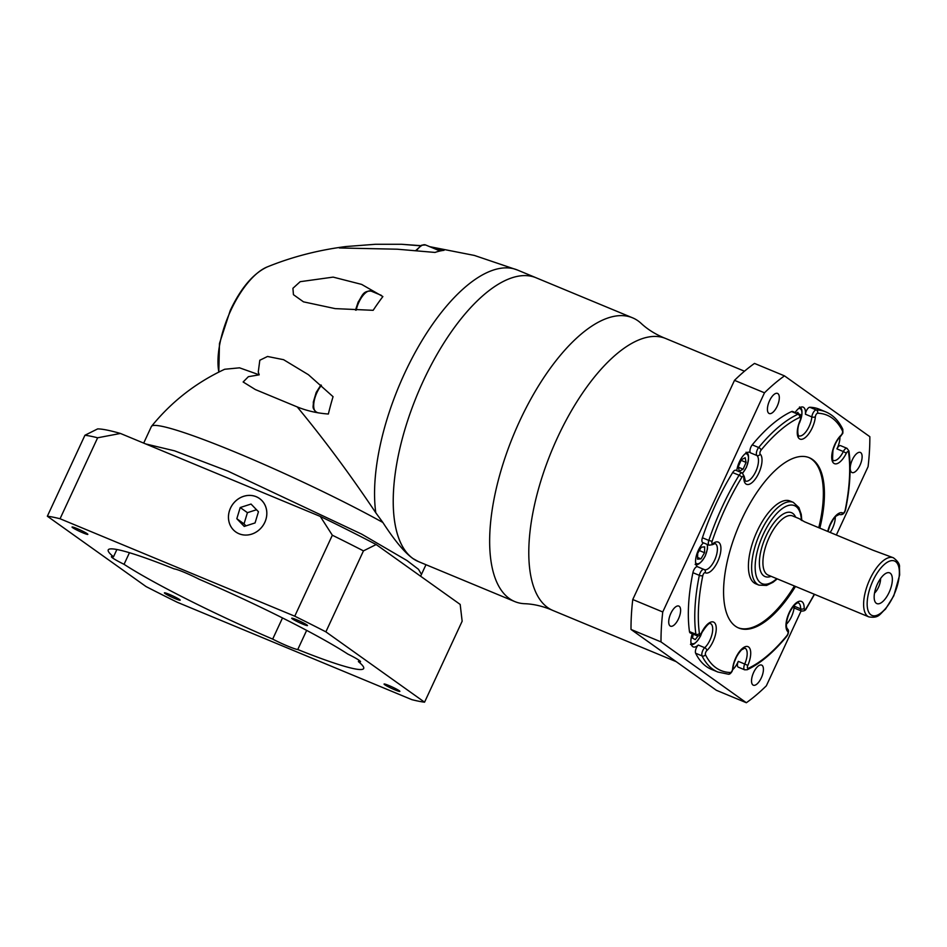 <?xml version="1.0" encoding="UTF-8"?>
<svg xmlns="http://www.w3.org/2000/svg" width="947" height="947" viewBox="0 0 947 947"><rect width="100%" height="100%" fill="white"/><g stroke="black" fill="none" stroke-linecap="round" stroke-linejoin="round"><path stroke-width="1.42" d="M552.326 610.223L550.74 609.548C541.814 605.95 533.137 604.008 524.697 603.713A153.615 65 -67.5 0 1 514.766 601.57A153.615 65 -67.5 0 1 519.619 421.178A153.615 65 -67.5 0 1 632.572 317.825A153.615 65 -67.5 0 1 641.095 323.341C647.263 329.118 654.768 333.889 663.61 337.665L665.22 338.316A147.211 62.289 112.5 0 0 557.511 437.573A147.211 62.289 112.5 0 0 552.326 610.223A147.211 62.289 112.5 0 0 552.859 610.46L676.194 661.657M632.572 317.825L536.156 277.802A153.615 65 112.5 0 0 423.202 381.144A153.615 65 112.5 0 0 418.361 561.547A153.615 65 -67.5 0 1 412.821 558.47A153.615 65 -67.5 0 1 423.202 381.144A153.615 65 -67.5 0 1 536.156 277.791A153.615 65 -67.5 0 1 536.499 277.945M418.704 561.689A153.615 65 -67.5 0 1 418.361 561.547L412.821 558.47C404.535 552.492 394.544 540.488 382.848 522.46A153.615 13.459 24.9 0 0 236.667 452.702A153.615 13.459 24.9 0 0 151.544 426.292A153.615 13.459 24.9 0 0 151.378 426.541L143.695 443.113M382.872 296.565L361.636 284.396L333.143 277.116L300.187 281.685L292.919 288.29L293.44 294.683L303.49 301.844L335.131 308.615L373.154 310.32A147.661 62.478 -67.5 0 1 382.872 296.565M420.48 245.806L401.339 244.267L375.651 244.267L346.093 246.528L339.357 247.972L397.243 249.203L435.004 252.435A147.661 62.478 -67.5 0 1 444.048 250.316L431.725 247.51M151.544 426.292C171.561 401.67 195.934 382.659 224.688 369.259L239.544 367.827L259.206 374.823L258.271 371.982L259.809 360.251L267.528 356.474L283.591 359.694L308.402 374.704L333.06 396.686A147.661 62.478 -67.5 0 0 328.36 414.017C317.328 413.235 306.958 410.868 297.228 406.926C324.063 439.337 350.248 474.636 375.805 512.801L382.848 522.46M297.228 406.926L255.335 389.548L243.142 381.984L248.374 376.681L259.206 374.823M97.636 428.908A204.824 17.946 24.9 0 1 120.435 433.454L97.636 437.786A217.621 19.07 -155.1 0 0 84.934 435.253L97.636 428.908M320.275 516.423A204.824 17.946 24.9 0 1 376.16 544.537L363.459 550.882A217.621 19.07 -155.1 0 0 332.338 535.221L320.275 516.423L120.435 433.454M424.564 702.189L325.875 631.85A217.621 19.07 -155.1 0 0 294.754 616.189L60.052 518.755A217.621 19.07 -155.1 0 0 47.35 516.222L146.039 586.56A217.621 19.07 -155.1 0 0 177.16 602.221L411.862 699.655A217.621 19.07 -155.1 0 0 424.564 702.189L462.148 621.22L460.183 604.435L376.16 544.537M47.35 516.222L84.934 435.253M60.052 518.755L97.636 437.786M325.875 631.85L363.459 550.882M294.754 616.189L332.338 535.221M264.805 522.365A20.503 18.49 -54.5 0 0 259.549 498.536A20.503 18.49 -54.5 0 0 230.476 508.113A20.503 18.49 -54.5 0 0 235.744 531.93A20.503 18.49 -54.5 0 0 264.805 522.365M302.673 624.073A8.701 0.758 -155.1 0 0 307.503 625.553A8.701 0.758 -155.1 0 0 296.541 619.705A8.701 0.758 -155.1 0 0 291.712 618.225A8.701 0.758 -155.1 0 0 302.673 624.073M395.041 689.901A8.701 0.758 -155.1 0 0 399.871 691.381A8.701 0.758 -155.1 0 0 388.909 685.533A8.701 0.758 -155.1 0 0 384.08 684.054A8.701 0.758 -155.1 0 0 395.041 689.901M175.361 598.705A8.701 0.758 -155.1 0 0 180.202 600.185A8.701 0.758 -155.1 0 0 169.241 594.337A8.701 0.758 -155.1 0 0 164.411 592.858A8.701 0.758 -155.1 0 0 175.361 598.705M83.005 532.877A8.701 0.758 -155.1 0 0 87.834 534.357A8.701 0.758 -155.1 0 0 76.873 528.509A8.701 0.758 -155.1 0 0 72.043 527.029A8.701 0.758 -155.1 0 0 83.005 532.877M272.677 639.107A19.2 1.681 -155.1 0 0 287.758 646.126A19.2 1.681 -155.1 0 0 297.76 649.524A140.819 12.335 -155.1 0 0 363.684 668.487A140.819 12.335 -155.1 0 0 358.392 661.61A19.2 1.681 -155.1 0 0 360.499 661.764A19.2 1.681 -155.1 0 0 347.845 654.081A140.819 12.335 -155.1 0 0 199.237 579.292A19.2 1.681 -155.1 0 0 174.141 568.887A140.819 12.335 -155.1 0 0 108.23 549.911A140.819 12.335 -155.1 0 0 113.51 556.8A19.2 1.681 -155.1 0 0 111.415 556.647A19.2 1.681 -155.1 0 0 124.057 564.317A140.819 12.335 -155.1 0 0 272.677 639.107L282.502 617.953M306.65 630.382L297.76 649.524M129.455 552.705L124.057 564.317M113.51 556.8L116.895 549.509M358.392 661.61L359.02 660.26M264.781 522.353A20.479 18.466 -54.5 0 0 259.525 498.56A20.479 18.466 -54.5 0 0 230.5 508.125A20.479 18.466 -54.5 0 0 235.756 531.918A20.479 18.466 -54.5 0 0 264.781 522.353M258.46 511.747L251.038 504.053L240.218 507.533L236.821 518.719L244.243 526.425L255.063 522.933L258.46 511.747M256.519 509.746L247.427 512.67L244.03 523.857L245.96 525.869M244.03 523.857L236.821 518.719M247.427 512.67L240.218 507.533M744.484 371.212L665.753 338.529A147.211 62.289 112.5 0 0 665.22 338.316M836.355 535.008L868.091 466.634A190.738 80.708 112.5 0 0 869.843 436.697L784.495 375.876L754.499 363.423A190.738 80.708 112.5 0 0 734.493 380.351L632.762 599.522A190.738 80.708 112.5 0 0 631.01 629.447L716.358 690.28L746.354 702.733A190.738 80.708 112.5 0 0 766.348 685.806L801.138 610.874M769.544 400.735A10.879 4.605 112.5 0 0 769.201 413.519A10.879 4.605 112.5 0 0 777.203 406.192A10.879 4.605 112.5 0 0 777.546 393.419A10.879 4.605 112.5 0 0 769.544 400.735M784.495 375.876A190.738 80.708 112.5 0 0 764.489 392.804L734.493 380.351M764.489 392.804L662.758 611.975L632.762 599.522M662.758 611.975A190.738 80.708 112.5 0 0 661.006 641.9L631.01 629.447M661.006 641.9L746.354 702.733M670.831 613.396A10.879 4.605 112.5 0 0 670.488 626.168A10.879 4.605 112.5 0 0 678.49 618.853A10.879 4.605 112.5 0 0 678.833 606.068A10.879 4.605 112.5 0 0 670.831 613.396M753.646 672.417A10.879 4.605 112.5 0 0 753.303 685.19A10.879 4.605 112.5 0 0 761.305 677.874A10.879 4.605 112.5 0 0 761.648 665.09A10.879 4.605 112.5 0 0 753.646 672.417M852.347 459.757A10.879 4.605 112.5 0 0 852.004 472.541A10.879 4.605 112.5 0 0 860.006 465.214A10.879 4.605 112.5 0 0 860.35 452.441A10.879 4.605 112.5 0 0 852.347 459.757M827.749 531.433A16.644 7.043 -67.5 0 1 842.842 513.037A2.557 1.089 112.5 0 0 844.771 511.333A2.557 1.089 112.5 0 0 845.186 510.09A138.25 58.501 112.5 0 0 848.571 452.264A2.557 1.089 112.5 0 0 846.334 453.187A16.644 7.043 -67.5 0 1 832.141 460.585A16.644 7.043 -67.5 0 1 841.185 435.099A2.557 1.716 47.5 0 1 840.77 436.094C837.302 439.467 834.698 444.261 832.946 450.464C832.425 459.449 832.543 462.763 833.289 460.396A14.087 5.954 112.5 0 0 843.351 451.541L836.923 448.878A14.087 5.954 112.5 0 0 837.219 448.262A14.087 5.954 112.5 0 0 839.965 436.887M836.923 448.878A5.126 2.166 -67.5 0 1 840.581 445.658L847.009 448.322A5.126 2.166 -67.5 0 0 843.351 451.541L846.334 453.187M830.176 532.439A14.087 5.954 112.5 0 0 832.531 528.237A14.087 5.954 112.5 0 0 835.29 516.861M804.169 608.447A2.557 1.563 -178.5 0 1 800.617 608.838A5.126 2.166 -67.5 0 0 801.458 611.004L795.03 608.341A5.126 2.166 -67.5 0 1 794.19 606.175L800.617 608.838A14.087 5.954 112.5 0 0 798.321 602.896C799.647 602.434 794.841 601.404 788.792 614.13C786.519 620.498 785.868 625.103 786.85 627.956L787.359 628.796A2.557 2.296 -48.3 0 1 787.797 631.602A16.644 7.043 -67.5 0 1 792.319 607.181A16.644 7.043 -67.5 0 1 804.169 608.447A2.557 1.089 112.5 0 0 806.157 608.376A138.25 58.501 112.5 0 0 814.278 594.243M786.377 624.215A14.087 5.954 112.5 0 0 791.443 616.757A14.087 5.954 112.5 0 0 794.19 606.175M747.81 665.445L744.721 664.025A5.126 2.166 -67.5 0 0 744.662 669.813L738.234 667.138A5.126 2.166 -67.5 0 1 738.293 661.361L744.721 664.025A14.087 5.954 112.5 0 0 744.887 648.115L741.56 649.82C736.47 655.561 733.617 661.74 733.002 668.357A2.557 1.385 -174.9 0 1 732.599 669.02A16.644 7.043 -67.5 0 1 745.834 646.517A16.644 7.043 -67.5 0 1 747.81 665.445A2.557 1.089 112.5 0 0 748.296 668.298A138.25 58.501 112.5 0 0 786.921 635.591A2.557 1.089 112.5 0 0 787.584 634.526A2.557 1.089 112.5 0 0 787.797 631.602M732.777 669.6A14.087 5.954 112.5 0 0 738.009 661.989A14.087 5.954 112.5 0 0 738.293 661.361M705.479 654.732A2.557 2.178 -26.2 0 1 702.07 655.916L695.643 653.241A140.819 59.578 112.5 0 0 711.434 669.351L717.862 672.027A140.819 59.578 -67.5 0 1 702.07 655.916A5.126 2.166 -67.5 0 1 702.804 650.482A5.126 2.166 -67.5 0 1 704.71 647.712A14.087 5.954 112.5 0 0 709.966 640.077A14.087 5.954 112.5 0 0 710.404 623.54C710.688 624.464 710.297 619.421 701.798 632.774L701.644 632.537A16.644 7.043 -67.5 0 1 714.275 622.51A16.644 7.043 -67.5 0 1 713.008 641.616A16.644 7.043 -67.5 0 1 706.805 650.625A2.557 1.089 112.5 0 0 705.846 652.021A2.557 1.089 112.5 0 0 705.479 654.732A138.25 58.501 112.5 0 0 730.397 672.5A2.557 1.089 112.5 0 0 732.114 670.736A2.557 1.089 112.5 0 0 732.599 669.02M695.643 653.241A5.126 2.166 -67.5 0 1 696.376 647.819A5.126 2.166 -67.5 0 1 698.282 645.037L704.71 647.712A2.557 1.716 47.5 0 1 706.805 650.625M692.257 633.78A14.087 5.954 112.5 0 0 693.18 646.884A14.087 5.954 112.5 0 0 698.282 645.037M701.798 632.774C699.892 635.662 698.188 636.609 696.696 635.615L690.268 632.951A5.126 2.166 -67.5 0 1 689.463 631.578L695.891 634.241A140.819 59.578 -67.5 0 1 699.336 575.35A5.126 2.166 -67.5 0 1 700.176 572.852A5.126 2.166 -67.5 0 1 703.941 569.407A5.126 2.166 -67.5 0 1 704.035 569.455A2.557 2.32 119 0 1 704.248 569.561A14.087 5.954 112.5 0 0 704.284 569.585A14.087 5.954 112.5 0 0 714.642 560.103A14.087 5.954 112.5 0 0 715.092 543.566L712.499 544.655A2.557 1.858 -127.8 0 0 713.067 543.519A16.644 7.043 -67.5 0 1 720.584 545.413A16.644 7.043 -67.5 0 1 717.684 561.642A16.644 7.043 -67.5 0 1 705.148 572.686A2.557 1.089 112.5 0 0 703.219 574.391A2.557 1.089 112.5 0 0 702.804 575.634A138.25 58.501 112.5 0 0 699.419 633.46A2.557 1.089 112.5 0 0 701.644 632.537M702.804 575.634A2.557 0.971 11.6 0 1 699.336 575.35L692.908 572.686A140.819 59.578 112.5 0 0 689.463 631.578M692.908 572.686A5.126 2.166 -67.5 0 1 693.749 570.189A5.126 2.166 -67.5 0 1 697.513 566.744A5.126 2.166 -67.5 0 1 697.608 566.791L703.846 569.384M703.443 542.844A14.087 5.954 112.5 0 0 698.306 550.373A14.087 5.954 112.5 0 0 697.56 566.768M712.499 544.655L709.149 545.212L702.721 542.548A5.126 2.166 -67.5 0 1 702.402 537.766L708.829 540.429A140.819 59.578 -67.5 0 1 739.086 475.24L732.658 472.577A140.819 59.578 112.5 0 0 702.402 537.766M732.658 472.577A5.126 2.166 -67.5 0 1 735.807 470.268L742.235 472.944A5.126 2.166 -67.5 0 0 739.086 475.24A2.557 0.805 31.5 0 1 741.821 477.347A138.25 58.501 112.5 0 0 712.108 541.353A2.557 1.089 112.5 0 0 713.067 543.519M841.185 435.099A2.557 1.089 112.5 0 0 842.132 433.702A2.557 1.089 112.5 0 0 842.51 430.992A138.25 58.501 112.5 0 0 817.581 413.223A2.557 1.089 112.5 0 0 815.876 414.987A2.557 1.089 112.5 0 0 815.379 416.704A16.644 7.043 -67.5 0 1 812.218 427.89A16.644 7.043 -67.5 0 1 799.528 438.852A16.644 7.043 -67.5 0 1 800.168 420.279A2.557 1.089 112.5 0 0 799.694 417.426A138.25 58.501 112.5 0 0 761.057 450.133A2.557 1.089 112.5 0 0 760.394 451.198A2.557 1.089 112.5 0 0 760.181 454.122A16.644 7.043 -67.5 0 1 758.784 473.109A16.644 7.043 -67.5 0 1 748.911 484.379A16.644 7.043 -67.5 0 1 743.821 477.276A2.557 1.563 -178.5 0 0 744.235 476.459L745.384 481.052A14.087 5.954 112.5 0 0 755.742 471.582A14.087 5.954 112.5 0 0 756.925 455.519L750.498 452.844A14.087 5.954 112.5 0 0 749.752 452.37A14.087 5.954 112.5 0 0 739.394 461.852A14.087 5.954 112.5 0 0 736.778 470.671M750.498 452.844A5.126 2.166 -67.5 0 1 752.249 444.853L758.677 447.517A140.819 59.578 -67.5 0 1 798.025 414.218L791.597 411.554A140.819 59.578 112.5 0 0 752.249 444.853M791.597 411.554A5.126 2.166 -67.5 0 1 792.603 411.472L799.031 414.135A5.126 2.166 -67.5 0 0 798.025 414.218A2.557 2.107 65.3 0 1 799.694 417.426M800.168 420.279L800.369 420.421C795.326 431.323 799.339 438.224 798.818 435.833A14.087 5.954 112.5 0 0 809.176 426.351A14.087 5.954 112.5 0 0 811.851 416.893L805.423 414.23A14.087 5.954 112.5 0 0 803.186 407.151A14.087 5.954 112.5 0 0 795.137 412.513M805.423 414.23A5.126 2.166 -67.5 0 1 809.815 407.269L816.243 409.933A140.819 59.578 -67.5 0 1 825.843 411.921L819.415 409.258A140.819 59.578 112.5 0 0 809.815 407.269M819.842 528.142A92.167 38.993 112.5 0 0 809.33 457.732A92.167 38.993 112.5 0 0 741.56 519.749A92.167 38.993 112.5 0 0 738.648 627.991A92.167 38.993 112.5 0 0 795.492 586.442M738.115 627.754A92.167 38.993 112.5 0 0 794.426 585.992M693.204 634.17L692.494 638.1L695.252 639.604L698.164 635.839M697.69 553.32L697.548 559.168L700.969 558.872L704.544 552.717L704.686 546.869L701.265 547.177L697.69 553.32M700.969 558.872L697.584 557.463M704.544 552.717L699.3 550.538M741.3 459.804L738.34 466.575L739.252 471.251L743.123 469.179L746.082 462.408L745.171 457.721L741.3 459.804M743.123 469.179L738.471 467.25M746.082 462.408L741.075 460.337M798.794 414.04L797.788 412.347L796.841 413.223M818.764 527.704A92.167 38.993 112.5 0 0 808.797 457.519M757.15 531.184A44.805 18.952 112.5 0 0 755.742 583.802L758.949 585.128A44.805 18.952 -67.5 0 1 760.37 532.51A44.805 18.952 -67.5 0 1 793.314 502.372L790.094 501.034A44.805 18.952 112.5 0 0 757.15 531.184M799.517 518.802L792.686 515.973A32.009 13.542 112.5 0 0 769.153 537.505A32.009 13.542 112.5 0 0 768.147 575.089L868.849 616.888A32.009 13.542 -67.5 0 1 869.855 579.315A32.009 13.542 -67.5 0 1 893.388 557.783L873.087 550.254L804.536 521.797L799.517 518.814L802.014 520.613M889.115 592.396A16.644 7.043 112.5 0 0 887.647 572.698A16.644 7.043 112.5 0 0 877.407 584.05A16.644 7.043 112.5 0 0 875.359 602.292A16.644 7.043 112.5 0 0 889.115 592.396M880.556 578.57A10.725 4.534 -67.5 0 1 878.461 587.353A10.725 4.534 -67.5 0 1 874.507 593.13M375.805 512.801A153.615 65 -67.5 0 1 404.582 373.414A153.615 65 -67.5 0 1 517.536 270.061L536.156 277.791M218.852 372.064A65.544 27.735 -67.5 0 1 230.784 310.486A65.544 27.735 -67.5 0 1 267.137 266.971C253.145 273.588 240.858 288.089 230.263 310.45L219.479 343.477L218.793 372.1M420.622 576.226L421.462 574.403L418.503 569.336L406.973 560.541L361.636 534.108L228.073 471.204L174.568 450.831L145.649 443.93M321.424 385.382A16.644 7.043 112.5 0 0 316.937 392.591A16.644 7.043 112.5 0 0 316.416 412.134L318.133 412.845M381.321 295.346L371.094 291.096A16.644 7.043 112.5 0 0 358.854 302.294A16.644 7.043 112.5 0 0 356.19 310.178M440.095 250.991L425.594 244.965A16.644 7.043 112.5 0 0 416.585 250.576M733.002 668.357L732.291 670.926C730.895 673.459 729.533 674.536 728.196 674.169A2.557 2.285 -88.6 0 0 730.397 672.5M786.921 635.591A2.557 1.349 39.5 0 1 786.756 636.337L787.762 634.715C788.875 631.886 788.744 629.909 787.359 628.796M697.513 566.744L704.248 569.561A2.557 2.32 119 0 1 705.148 572.686M806.157 608.376A2.557 0.805 31.5 0 1 806.205 608.826L814.515 594.337M833.987 447.114A11.518 4.877 112.5 0 0 834.177 446.724A11.518 4.877 112.5 0 0 835.171 444.261M799.517 422.54A11.518 4.877 112.5 0 0 799.694 422.161A11.518 4.877 112.5 0 0 798.617 408.524M742.531 473.074A11.518 4.877 112.5 0 0 746.26 467.38A11.518 4.877 112.5 0 0 745.182 453.755M695.619 562.707A11.518 4.877 112.5 0 0 705.172 555.913A11.518 4.877 112.5 0 0 707.089 544.359M690.931 642.682A11.518 4.877 112.5 0 0 700.496 635.875A11.518 4.877 112.5 0 0 701.549 633.235M734.777 660.84A11.518 4.877 112.5 0 0 734.967 660.45A11.518 4.877 112.5 0 0 735.961 657.987M788.212 615.621A11.518 4.877 112.5 0 0 788.401 615.23A11.518 4.877 112.5 0 0 789.396 612.768M829.312 527.088A11.518 4.877 112.5 0 0 829.489 526.698A11.518 4.877 112.5 0 0 830.495 524.236M743.821 477.276A2.557 1.089 112.5 0 0 741.821 477.347M760.181 454.122A2.557 2.296 -48.3 0 1 756.925 455.519A5.126 2.166 -67.5 0 1 757.351 449.671A5.126 2.166 -67.5 0 1 758.677 447.517A2.557 1.349 39.5 0 1 761.057 450.133M815.379 416.704A2.557 1.385 -174.9 0 1 811.851 416.893A5.126 2.166 -67.5 0 1 812.834 413.46A5.126 2.166 -67.5 0 1 816.243 409.933A2.557 2.285 -88.6 0 1 817.581 413.223M840.013 514.6A5.126 2.166 -67.5 0 1 839.764 514.529A5.126 2.166 -67.5 0 1 839.669 514.493A14.087 5.954 112.5 0 0 839.409 514.363L836.023 516.127L833.194 519.465L829.951 525.443L828.009 531.539M842.842 513.037A2.557 2.32 119 0 1 839.669 514.493L839.764 514.529C842.025 515.05 843.753 514.055 844.949 511.522L845.553 509.711C850.086 487.374 851.223 467.806 848.962 451.021L847.009 448.322M801.351 520.092A42.248 17.875 112.5 0 0 787.348 505.805A42.248 17.875 112.5 0 0 763.412 534.049A42.248 17.875 112.5 0 0 756.298 576.131A42.248 17.875 112.5 0 0 776.777 578.676M771.107 576.321A34.566 14.619 -67.5 0 1 766.111 535.978A34.566 14.619 -67.5 0 1 795.646 517.204M893.625 595.604A29.44 12.453 112.5 0 0 895.613 561.618A29.44 12.453 112.5 0 0 872.897 580.842A29.44 12.453 112.5 0 0 870.909 614.828A29.44 12.453 112.5 0 0 893.625 595.604M696.696 635.615A5.126 2.166 -67.5 0 1 695.891 634.241A2.557 1.882 -7.9 0 0 699.419 633.46M709.149 545.212A5.126 2.166 -67.5 0 1 708.829 540.429L712.108 541.353M748.296 668.298A2.557 2.107 65.3 0 1 747.219 669.73C760.252 663.61 773.427 652.483 786.756 636.337M848.571 452.264A2.557 1.882 -7.9 0 0 848.962 451.021M842.51 430.992A2.557 2.178 -26.2 0 0 842.664 428.979C838.592 420.657 832.981 414.964 825.843 411.921M401.339 244.267L420.74 245.652M429.701 246.67L474.352 255.43L517.536 270.061M346.093 246.528C318.275 250.067 291.96 256.874 267.137 266.971M421.462 574.403L425.972 564.708M320.95 384.967L316.227 392.378L313.303 402.12C313.777 406.512 311.184 407.518 316.416 412.134M371.094 291.096C362.571 290.788 362.31 296.115 358.144 302.069L355.492 310.143M425.594 244.965L421.723 245.155L415.792 250.505M260.283 499.093L259.525 498.56M236.501 532.451L235.756 531.918M514.766 601.57L418.361 561.547M835.585 443.397L833.668 448.026M799.481 406.997C802.677 408.145 802.772 413.235 799.789 422.255L799.197 423.451M746.047 452.228C749.243 453.376 749.337 458.455 746.354 467.475L742.697 473.18M707.48 544.525L707.445 548.94L705.266 556.007C701.123 562.944 697.75 565.738 695.134 564.4M701.905 632.549L700.579 635.97C696.447 642.918 693.074 645.712 690.458 644.374M736.387 657.123L734.47 661.752M789.822 611.904L787.892 616.521M830.91 523.371L828.992 528M842.664 428.979C843.043 432.223 842.937 433.868 842.321 433.892L840.77 436.094M793.314 502.372L798.901 507.545L801.233 514.304L801.813 520.448M893.388 557.783C897.922 561.24 899.946 564.353 899.449 567.123L899.65 575.007L893.802 595.793L885.469 609.17C879.538 614.07 879.23 618.486 868.849 616.888M744.662 669.813L747.219 669.73M728.196 674.169L717.862 672.027M801.458 611.004C803.908 611.182 805.483 610.46 806.205 608.826M744.235 476.459L742.235 472.944M800.369 420.421C801.363 416.266 800.913 414.17 799.031 414.135M758.949 585.128L766.561 585.435L773.001 582.31L777.25 578.866"/></g></svg>
